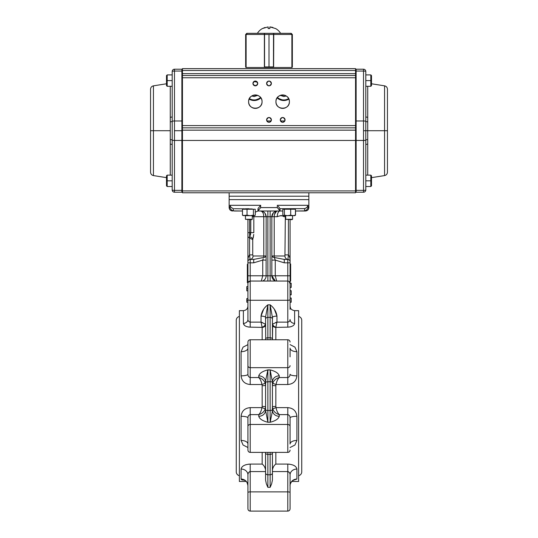 <?xml version="1.0" encoding="UTF-8"?>
<svg xmlns="http://www.w3.org/2000/svg" width="538" height="538" viewBox="0 0 538 538"><rect width="100%" height="100%" fill="white"/><g stroke="black" fill="none" stroke-linecap="round" stroke-linejoin="round"><path stroke-width="0.81" d="M290.069 293.405L290.069 301.374M282.82 211.004L277.541 211.004A5.696 5.696 0 0 0 271.845 216.7L273.378 212.813L271.845 216.7L271.845 275.779L287.79 275.779L287.79 262.826L290.069 262.826L290.069 261.683L290.069 309.35M290.069 294.817L291.206 294.817L291.206 290.728L290.069 290.728L290.069 283.324L291.206 283.223L290.069 283.223L290.069 276.545L290.641 276.545L290.641 281.092L290.069 281.092M290.069 219.659L290.069 261.683A2.28 2.28 0 0 0 287.79 259.41L288.684 259.572M291.206 283.324L291.206 287.312L290.069 287.312L291.206 287.413M290.069 263.997L290.641 263.997L290.069 264.03L290.641 264.017L290.641 273.257L290.069 273.257M290.641 273.257L290.641 276.545M290.641 273.506L290.069 273.506M290.069 302.215L291.206 302.215L291.206 298.025L290.069 298.025M291.206 302.114L290.069 302.114M291.206 298.126L290.069 298.126M291.206 290.728L290.069 290.621M291.206 294.71L290.069 294.71M308.859 207.587C308.657 209.665 307.521 210.802 305.443 211.004L295.443 211.004A5.696 5.696 0 0 1 295.765 211.004A5.696 5.696 0 0 0 295.443 211.01A5.696 5.696 0 0 1 295.765 211.004A5.696 5.696 0 0 0 295.443 211.01L304.642 210.896C306.546 210.21 307.662 209.107 307.985 207.587L308.859 207.587L308.859 199.618L229.141 199.618L308.859 199.618L308.859 196.202L229.141 196.202L308.859 196.202L308.859 192.779M285.268 254.884L288.415 254.884C289.7 256.599 290.251 258.785 290.069 261.434C290.338 260.661 289.626 259.982 287.924 259.397A3.416 3.188 90 0 1 284.938 255.987L285.348 215.671M284.03 215.671A5.696 4.983 -90 0 0 283.95 216.7C282.389 215.496 280.163 215.496 277.272 216.7L263.781 216.7C263.654 213.23 262.544 211.333 260.459 211.004L257.978 211.004L260.459 211.004A5.696 5.696 0 0 1 266.155 216.7L265.039 213.317A5.696 5.696 0 0 0 264.4 212.591L265.019 213.29M279.767 210.331L280.022 211.004A5.696 2.757 -90 0 0 277.272 216.7M304.642 210.896L304.642 208.616L280.022 208.724L278.294 206.296M280.688 215.603L281.078 215.563M281.455 215.603L281.905 215.758M274.474 214.433L276.505 211.259M276.841 211.118L277.359 211.01M274.219 216.7L274.219 255.987L274.219 216.7C274.346 213.23 275.456 211.333 277.541 211.004A5.696 5.696 0 0 0 274.387 211.959L276.155 211.172M275.019 211.595L274.36 211.979A5.696 5.696 0 0 0 273.976 212.261A5.696 5.696 0 0 1 274.36 211.979M274.797 258.771L275.261 260.089L271.845 260.089M273.6 212.591A5.696 5.696 0 0 0 272.961 213.317A5.696 5.696 0 0 1 273.6 212.591M262.658 211.447A5.696 5.696 0 0 1 263.613 211.959M262.497 211.38L263.64 211.979A5.696 5.696 0 0 1 264.024 212.261M289.491 321.173L289.114 321.583M263.203 258.771L262.739 260.089L253.721 262.826L247.931 262.826L247.931 261.434C247.729 258.913 248.28 256.727 249.585 254.884L252.732 254.884L253.062 255.987A3.416 3.188 -90 0 1 250.076 259.397L250.21 259.41A2.28 2.28 0 0 0 247.931 261.683M253.721 262.826L253.721 259.41L250.21 259.41L250.21 275.779L271.845 275.779L272.262 277.917M272.463 278.354L272.8 278.933M272.84 278.993L273.492 279.787M273.526 279.821L273.997 280.237M274.393 280.527L275.369 281.044A5.696 5.696 0 0 1 271.845 275.779L275.362 281.044M260.459 211.004A5.696 5.696 0 0 1 266.155 216.7L266.108 276.471M265.738 277.917L265.537 278.354M262.638 281.044L262.631 281.044A5.696 5.696 0 0 0 266.155 275.779M249.988 259.04L249.901 258.072M249.847 257.413L249.766 256.639M248.838 259.814L250.076 259.397C248.395 259.928 247.682 260.607 247.931 261.434L247.931 232.645L247.931 236.76L249.424 237.89L249.639 236.807A3.416 2.313 -161.3 0 1 252.867 239.195L252.867 239.188M253.237 237.735L253.741 234.481M253.748 234.413L252.732 239.645L252.732 254.884M249.639 219.659L249.639 236.807L250.782 232.645L253.815 232.645L253.815 216.7L252.282 216.7M250.674 233.875L250.567 234.413M250.419 234.958L250.257 235.449M250.21 281.475A2.28 2.28 0 0 0 248.596 282.147L248.596 282.147A2.28 2.28 0 0 1 250.21 281.475L250.183 281.475M265.342 324.071L261.031 322.121L262.107 327.151A3.416 2.623 151.4 0 0 265.342 324.071L265.584 324.629A3.416 2.751 0 0 1 262.167 327.373L250.21 327.151C246.081 326.875 243.808 325.611 243.378 323.378A4.553 3.88 180 0 0 247.931 319.498L247.931 309.35L247.931 319.498C247.964 320.89 248.724 321.758 250.21 322.121L249.403 321.932M290.069 283.755L289.33 282.073M260.56 211.004L261.495 211.259M261.771 211.421L262.369 211.972M262.833 212.624L263.237 213.485M263.539 214.487L263.781 216.7L253.815 216.7L253.741 215.671M242.234 211.004A5.696 5.696 0 0 1 242.477 211.01A5.696 5.696 0 0 0 242.234 211.004A5.696 5.696 0 0 1 242.477 211.01L233.357 210.896C231.454 210.21 230.338 209.107 230.015 207.587L230.082 205.57M250.782 219.659L250.782 232.645L247.931 232.645L247.931 219.659M250.076 259.397L249.585 254.884L249.585 237.91L252.732 239.645M255.254 212.14L257.971 211.004L257.978 208.616L260.681 205.308L260.681 207.587L277.319 207.587L277.319 205.308L307.985 205.308L307.985 207.587M252.282 216.673L253.815 216.659M284.279 262.826L284.279 259.41L287.79 259.41L287.79 262.826L284.279 262.826L275.261 260.089L275.261 275.779L276.673 281.044M266.155 260.089L262.739 260.089L262.739 275.779L261.327 281.044M275.261 260.089L274.326 257.48A3.416 1.553 -0 0 1 271.845 255.987L274.219 255.987A3.416 1.042 -90 0 0 274.326 257.48L284.279 259.41M247.931 319.498L247.931 262.826M253.721 259.41L263.674 257.48A3.416 1.042 90 0 0 263.781 255.987A3.416 1.042 90 0 1 263.674 257.48A3.416 1.553 0 0 0 266.155 255.987L263.781 255.987L263.781 216.7M234.265 208.724L252.282 208.946M280.022 211.004L257.978 211.004M257.978 210.896L260.681 207.587M233.357 210.896L233.357 208.616C231.454 207.93 230.338 206.827 230.015 205.308L260.681 205.308M278.314 208.589L278.751 209.067M279.148 209.517L279.491 209.941M258.845 209.531L258.509 209.948M280.022 208.616L280.022 210.896L277.319 207.587M248.865 208.724L245.449 208.778M242.477 211.004L234.265 211.004M307.924 205.543L307.608 206.31M307.285 206.814L306.936 207.238M306.465 207.681L305.92 208.071M304.642 208.616C306.546 207.93 307.655 206.827 307.985 205.308M287.924 259.397L288.415 254.884L288.415 219.659M246.303 481.49L239.39 481.49L239.39 310.655L243.378 310.655C246.142 310.386 247.662 308.866 247.931 306.102M262.167 385.699L261.966 384.515C261.394 381.489 260.318 379.169 258.751 377.541L258.751 375.86C259.551 373.204 262.591 371.213 267.863 369.888L265.792 379.976L265.584 385.282A3.416 0.417 0 0 1 262.167 385.699L262.167 406.452A3.416 0.417 180 0 1 265.584 406.863L265.18 409.115C264.037 411.879 261.892 413.709 258.751 414.61L250.21 414.61C248.677 415.074 247.917 416.177 247.931 417.905L247.931 427.327M265.584 385.282L265.18 383.029A3.416 0.437 161.1 0 1 261.966 384.515L250.21 384.515C244.756 384.031 241.723 381.146 241.098 375.854A6.833 1.614 180 0 0 247.931 374.24L247.931 342.605M241.098 375.854L241.098 351.684L243.055 347.145L247.931 344.629M243.378 310.655L243.378 323.399L244.541 325.423M245.402 326.008L246.29 326.431M248.132 326.963L248.886 327.077M262.396 322.504L261.031 322.121L261.031 316.115C261.69 311.556 263.97 307.797 267.863 304.824L265.604 316.882M263.607 309.35L261.031 316.115A4.553 1.358 -0 0 1 265.584 317.481L265.584 319.209L265.584 317.481M294.562 323.849L294.622 323.378C294.205 325.611 291.926 326.869 287.79 327.151L275.833 327.373A3.416 2.751 0 0 1 272.416 324.629L272.416 317.481A4.553 1.358 180 0 1 276.969 316.115L274.393 309.35M276.633 323.479L276.969 322.121L287.79 322.121C289.276 321.758 290.036 320.883 290.069 319.498A4.553 3.88 0 0 0 294.622 323.378L294.622 310.655C290.581 310.029 290.217 307.232 290.419 307.844L290.069 306.102M275.604 322.504L276.969 322.121L275.893 327.151A3.416 2.623 28.6 0 1 272.658 324.071L276.969 322.121L276.969 316.115C276.31 311.556 274.03 307.797 270.137 304.824L272.416 317.481L272.443 339.754L272.658 324.071M290.399 483.682L291.704 481.49L298.61 481.49L298.61 310.655L294.622 310.655M290.069 299.592A2.28 0.679 180 0 1 287.79 300.278L287.79 327.151L289.868 326.963M290.392 326.848L291.704 326.431M290.069 344.629L294.945 347.138L296.902 351.684A6.833 3.551 0 0 1 290.069 348.133L290.069 356.849M296.902 375.854C296.29 381.133 293.25 384.024 287.79 384.515L276.034 384.515L275.833 385.699A3.416 0.417 -0 0 1 272.416 385.282L272.82 383.029C273.963 380.265 276.108 378.436 279.249 377.541L287.79 377.541C289.323 377.071 290.083 375.975 290.069 374.24A6.833 1.614 0 0 0 296.902 375.854L296.902 351.684M298.61 475.7A3.988 3.988 0 0 0 301.744 471.806L301.744 320.339A3.988 3.988 0 0 0 298.61 316.445M272.416 385.282L272.416 381.913A6.833 6.053 180 0 1 279.249 375.86L279.249 377.541C277.702 379.108 276.633 381.435 276.034 384.515A3.416 0.437 18.9 0 1 272.82 383.029M241.098 351.684A6.833 3.551 180 0 0 247.931 348.133L247.931 348.873M247.931 364.818L247.931 374.24C247.917 375.975 248.677 377.071 250.21 377.541L258.751 377.541C261.838 378.396 263.983 380.225 265.18 383.029M272.282 339.754L272.416 339.182M265.584 339.122A2.28 1.358 0 0 1 267.863 337.763L270.137 337.763L270.137 304.824L267.863 304.824L267.863 317.373A2.28 1.829 0 0 0 265.584 319.209L265.718 339.754M290.069 348.873L290.069 348.133M265.584 410.158L267.863 410.494L267.863 422.256L265.584 410.232L265.584 381.913A6.833 6.053 0 0 0 258.751 375.86M267.534 371.139L267.863 369.888L267.863 410.494L270.137 410.494L270.137 381.657L272.416 381.993L270.137 369.888C275.409 371.213 278.449 373.204 279.249 375.86M272.416 381.993L272.416 410.232A6.833 6.053 180 0 0 279.249 416.284C278.449 418.941 275.409 420.931 270.137 422.256L272.208 412.169L272.416 406.863L272.82 409.115C274.017 411.92 276.162 413.749 279.249 414.61L279.249 416.284M265.584 410.232A6.833 6.053 0 0 1 258.751 416.284L258.751 414.61C260.298 413.036 261.367 410.709 261.966 407.629A3.416 0.437 -161.1 0 1 265.18 409.115M270.708 419.909L270.137 422.256L267.863 422.256C262.591 420.931 259.551 418.941 258.751 416.284M247.931 447.522L243.055 445.007L241.098 440.461L241.098 416.291C241.71 411.012 244.75 408.127 250.21 407.629L261.966 407.629L262.167 406.452M272.416 410.158L270.137 410.494L270.137 422.256L270.708 422.074M272.463 469.526L272.416 452.962L272.416 480.118L271.616 483.924L270.137 487.327L267.863 487.327L266.384 483.924L265.584 480.118L265.557 452.391L265.537 469.526M289.565 464.193L287.83 464.086M290.043 474.435L290.069 474.886C290.083 473.218 289.323 472.115 287.79 471.57L288.307 471.671M288.839 471.987L289.182 472.344M289.531 472.862L289.72 473.245M290.069 502.102L290.069 490.77M247.957 474.429L248.011 474.092M248.065 473.864L248.28 473.245M248.469 472.855L248.818 472.344M249.161 471.987L249.686 471.671M247.931 498.739L247.931 474.886A6.833 5.837 0 0 0 241.098 469.049C241.71 466.116 244.75 464.462 250.21 464.086L248.428 464.193M247.931 480.595L247.931 474.886C247.917 473.218 248.677 472.115 250.21 471.57L250.21 511.1C248.825 510.965 248.065 510.206 247.931 508.82L247.931 492.552A2.28 0.679 0 0 1 250.21 491.873L287.79 491.873L287.79 471.57L272.416 471.57M265.584 471.57L265.584 470.165L265.584 471.57L250.21 471.57L250.21 464.086L262.167 464.086C264.03 465.444 265.173 467.475 265.584 470.165M246.095 464.664L245.207 464.966M245.032 480.474L241.28 479.459M241.723 479.755L242.685 480.091M272.416 470.165C272.827 467.475 273.97 465.444 275.833 464.086L287.79 464.086C293.244 464.455 296.277 466.11 296.902 469.049L296.902 479.062L293.398 480.252M296.902 479.062A6.833 6.638 0 0 0 290.069 485.7C289.572 484.832 291.764 480.703 292.484 480.79L293.513 480.226L292.854 480.353M296.902 469.049A6.833 5.837 0 0 0 290.069 474.886L290.069 508.82C289.935 510.206 289.175 510.965 287.79 511.1L287.79 491.873A2.28 0.679 -0 0 1 290.069 492.552M272.443 452.391L272.416 452.962L272.282 452.391M272.416 406.863A3.416 0.417 180 0 1 275.833 406.452L276.034 407.629L287.79 407.629C293.244 408.113 296.277 411.005 296.902 416.291L296.902 440.461L294.945 445.007L290.069 447.522M296.902 440.461A6.833 3.551 -0 0 0 290.069 444.011L290.069 417.905L290.069 444.011M247.931 449.539L247.931 417.905A6.833 1.614 180 0 0 241.098 416.291M296.902 416.291A6.833 1.614 0 0 0 290.069 417.905C290.083 416.177 289.323 415.074 287.79 414.61L279.249 414.61C277.682 412.982 276.606 410.655 276.034 407.629A3.416 0.437 -18.9 0 0 272.82 409.115M265.718 452.391L265.584 452.962M265.584 480.118L265.584 472.942A2.28 1.829 0 0 0 267.863 474.772L270.137 474.772A2.28 1.829 -0 0 0 272.416 472.942M245.146 480.353L244.487 480.226C244.158 480.535 246.76 479.573 247.931 485.7A6.833 6.638 -0 0 0 241.098 479.062L241.098 469.049M241.098 440.461A6.833 3.551 180 0 1 247.931 444.011L247.931 443.272M267.863 369.888L270.137 369.888L267.292 370.077M239.39 316.445A3.988 3.988 0 0 0 236.256 320.339L236.256 471.806A3.988 3.988 0 0 0 239.39 475.7M247.931 272.02L247.359 272.02L247.359 265.651L247.931 265.651M247.359 266.929L247.931 266.929L247.359 266.929M247.359 264.299L247.359 265.651L247.359 264.299L247.931 264.299M247.931 279.888L247.359 279.888L247.359 282.652L247.931 282.652M247.359 279.888L247.359 272.315L247.931 272.315M247.931 302.201L246.794 302.201L246.794 298.61L247.931 298.61M246.794 300.406L247.931 300.406M247.931 290.829L246.794 290.829L246.794 286.64L247.931 286.64M246.794 288.738L247.931 288.738M355.557 68.642L182.443 68.642L182.443 70.498L182.443 68.642L355.557 68.642L355.557 73.625L355.557 68.642M182.443 125.589L182.443 130.169L355.557 130.169L355.557 140.458L182.443 140.458L182.443 130.169L182.443 190.929L355.557 190.929L355.557 192.779L182.443 192.779L182.443 190.929L182.443 192.779L355.557 192.779L355.557 190.929L182.443 190.929L182.443 140.458L355.557 140.458L355.557 190.929L355.557 125.589L182.443 125.589L182.443 77.754L355.557 77.754L355.557 125.589L355.557 73.625L182.443 73.625L182.443 70.498L355.557 70.498L182.443 70.498L182.443 73.625L355.557 73.625L355.557 75.475L182.443 75.475L182.443 73.625L182.443 77.754L182.443 75.475L355.557 75.475L355.557 77.754L182.443 77.754L182.443 127.862L182.443 125.589L355.557 125.589L355.557 130.142L182.443 130.142L182.443 127.862L355.557 127.862L182.443 127.862L182.443 130.142M288.913 104.143A6.718 6.718 0 0 0 289.383 101.669A6.718 6.718 0 0 1 282.665 108.394A6.718 6.718 0 0 1 275.947 101.669C275.577 110.337 289.76 110.337 289.383 101.669C289.76 93.007 275.577 93.007 275.947 101.669A6.718 6.718 0 0 0 276.034 102.751M261.582 104.143A6.718 6.718 0 0 0 262.053 101.669A6.718 6.718 0 0 1 255.335 108.394A6.718 6.718 0 0 1 248.617 101.669C248.24 110.337 262.423 110.337 262.053 101.669C262.423 93.007 248.24 93.007 248.617 101.669A6.718 6.718 0 0 0 248.704 102.751M280.446 119.012A2.394 2.394 0 0 0 280.278 119.893C281.872 122.98 283.465 122.98 285.059 119.893C283.465 116.807 281.872 116.807 280.278 119.893A2.394 2.394 0 0 1 282.665 117.499A2.394 2.394 0 0 1 285.059 119.893A2.394 2.394 0 0 0 284.891 119.019M269 117.499A2.394 2.394 0 0 0 266.606 119.893C268.2 122.98 269.8 122.98 271.394 119.893C269.8 116.807 268.2 116.807 266.606 119.893A2.394 2.394 0 0 1 269 117.499A2.394 2.394 0 0 1 271.394 119.893A2.394 2.394 0 0 0 271.226 119.019M269 81.056A2.394 2.394 0 0 0 266.606 83.451C268.2 86.531 269.8 86.531 271.394 83.451C269.8 80.364 268.2 80.364 266.606 83.451A2.394 2.394 0 0 1 269 81.056A2.394 2.394 0 0 1 271.394 83.451A2.394 2.394 0 0 0 270.715 81.783M253.109 82.57A2.394 2.394 0 0 0 252.941 83.451C254.535 86.531 256.128 86.531 257.722 83.451C256.128 80.364 254.535 80.364 252.941 83.451A2.394 2.394 0 0 1 255.335 81.056A2.394 2.394 0 0 1 257.722 83.451A2.394 2.394 0 0 0 257.05 81.783M285.564 100.371L283.808 100.532L288.872 99.1L286.492 100.149M282.046 100.371L281.118 100.155M280.137 99.812A9.677 9.677 0 0 0 280.244 99.853L279.363 99.456M278.361 98.858A9.677 9.677 0 0 0 278.509 98.952L278.032 98.622M255.954 100.371L254.192 100.532L260.869 97.862L256.882 100.155M252.436 100.371L249.128 99.1L254.192 100.532A9.677 9.677 0 0 0 255.866 100.384M255.954 81.332L254.582 81.177A9.677 9.677 0 0 1 256.734 81.514M266.861 120.969L271.139 120.969L266.861 120.969M280.527 120.969L284.804 120.969L280.527 120.969M248.717 102.845A6.718 6.718 0 0 0 249.693 105.327M249.706 105.347A6.718 6.718 0 0 0 250.479 106.316M250.58 106.423A6.718 6.718 0 0 0 251.542 107.217M251.656 107.297A6.718 6.718 0 0 0 252.726 107.862M252.86 107.916A6.718 6.718 0 0 0 253.997 108.259M254.111 108.279A6.718 6.718 0 0 0 255.12 108.387M255.335 108.394A6.718 6.718 0 0 0 256.431 108.299M256.505 108.286A6.718 6.718 0 0 0 258.986 107.311M259.013 107.297A6.718 6.718 0 0 0 259.975 106.531M260.083 106.423A6.718 6.718 0 0 0 260.883 105.461M260.957 105.347A6.718 6.718 0 0 0 261.529 104.278M248.724 100.451A6.718 6.718 0 0 0 248.617 101.669A6.718 6.718 0 0 1 255.335 94.95A6.718 6.718 0 0 1 262.053 101.669A6.718 6.718 0 0 0 261.966 100.593M261.952 100.498A6.718 6.718 0 0 0 260.97 98.017M260.957 97.997A6.718 6.718 0 0 0 260.19 97.028M260.083 96.921A6.718 6.718 0 0 0 259.121 96.12M259.013 96.046A6.718 6.718 0 0 0 257.937 95.475M257.81 95.421A6.718 6.718 0 0 0 256.673 95.085M256.559 95.065A6.718 6.718 0 0 0 255.55 94.957M255.335 94.95A6.718 6.718 0 0 0 254.239 95.044M254.165 95.058A6.718 6.718 0 0 0 251.676 96.033M251.656 96.046A6.718 6.718 0 0 0 250.688 96.813M250.58 96.921A6.718 6.718 0 0 0 249.787 97.882M249.706 97.997A6.718 6.718 0 0 0 249.141 99.066M249.087 99.2A6.718 6.718 0 0 0 248.751 100.337M276.048 102.845A6.718 6.718 0 0 0 277.03 105.327M277.043 105.347A6.718 6.718 0 0 0 277.81 106.316M277.917 106.423A6.718 6.718 0 0 0 278.879 107.217M278.987 107.297A6.718 6.718 0 0 0 280.063 107.862M280.19 107.916A6.718 6.718 0 0 0 281.327 108.259M281.441 108.279A6.718 6.718 0 0 0 282.45 108.387M282.665 108.394A6.718 6.718 0 0 0 283.761 108.299M283.835 108.286A6.718 6.718 0 0 0 286.324 107.311M286.344 107.297A6.718 6.718 0 0 0 287.312 106.531M287.42 106.423A6.718 6.718 0 0 0 288.213 105.461M288.294 105.347A6.718 6.718 0 0 0 288.859 104.278M280.991 95.165L280.648 95.266A6.718 6.718 0 0 0 279.014 96.033M278.987 96.046A6.718 6.718 0 0 0 278.025 96.813M277.917 96.921A6.718 6.718 0 0 0 277.117 97.882M277.043 97.997A6.718 6.718 0 0 0 276.471 99.066M276.418 99.2A6.718 6.718 0 0 0 275.947 101.669A6.718 6.718 0 0 1 282.665 94.95A6.718 6.718 0 0 1 289.383 101.669A6.718 6.718 0 0 0 289.296 100.593M289.283 100.498A6.718 6.718 0 0 0 288.307 98.017M288.294 97.997A6.718 6.718 0 0 0 287.521 97.028M287.42 96.921A6.718 6.718 0 0 0 286.458 96.12M286.344 96.046A6.718 6.718 0 0 0 285.274 95.475M285.14 95.421A6.718 6.718 0 0 0 284.689 95.266L284.003 95.085M283.862 95.058L282.874 94.957M282.665 94.95L281.569 95.044M253.68 85.179L256.384 85.596M257.662 95.367L254.192 96.544L251.744 95.993M288.872 99.1A9.677 9.677 0 0 1 277.131 97.862L283.808 100.532A9.677 9.677 0 0 0 285.476 100.384M286.256 95.993L283.808 96.544L280.338 95.367M271.226 119.012A2.394 2.394 0 0 0 270.715 118.226M270.688 118.205A2.394 2.394 0 0 0 269.921 117.688M269.881 117.667A2.394 2.394 0 0 0 269.04 117.499M284.891 119.012A2.394 2.394 0 0 0 284.38 118.226M284.36 118.205A2.394 2.394 0 0 0 283.587 117.688M283.546 117.667A2.394 2.394 0 0 0 282.706 117.499M282.665 117.499A2.394 2.394 0 0 0 280.997 118.178M280.977 118.205A2.394 2.394 0 0 0 280.459 118.972M269 122.287A2.394 2.394 0 0 0 271.394 119.893A2.394 2.394 0 0 1 269 122.287A2.394 2.394 0 0 1 266.606 119.893A2.394 2.394 0 0 0 268.079 122.099M268.119 122.119A2.394 2.394 0 0 0 268.96 122.287M257.023 81.756A2.394 2.394 0 0 0 256.256 81.245M256.216 81.225A2.394 2.394 0 0 0 255.375 81.056M255.335 81.056A2.394 2.394 0 0 0 254.461 81.225M254.454 81.225A2.394 2.394 0 0 0 253.667 81.736M257.453 82.341A9.112 9.112 0 0 0 253.64 81.756A2.394 2.394 0 0 0 253.129 82.529M270.688 81.756A2.394 2.394 0 0 0 269.921 81.245M269.881 81.225A2.394 2.394 0 0 0 269.04 81.056M257.023 85.138A2.394 2.394 0 0 0 257.722 83.451A2.394 2.394 0 0 1 255.335 85.838A2.394 2.394 0 0 1 252.941 83.451A2.394 2.394 0 0 0 253.62 85.118M253.64 85.138A2.394 2.394 0 0 0 254.413 85.656M254.454 85.67A2.394 2.394 0 0 0 255.294 85.838M255.335 85.838A2.394 2.394 0 0 0 257.003 85.165M270.688 85.138A2.394 2.394 0 0 0 271.394 83.451A2.394 2.394 0 0 1 269 85.838A2.394 2.394 0 0 1 266.606 83.451A2.394 2.394 0 0 0 267.285 85.118M267.312 85.138A2.394 2.394 0 0 0 268.079 85.656M268.119 85.67A2.394 2.394 0 0 0 268.96 85.838M269 85.838A2.394 2.394 0 0 0 270.668 85.165M284.36 121.581A2.394 2.394 0 0 0 285.059 119.893A2.394 2.394 0 0 1 282.665 122.287A2.394 2.394 0 0 1 280.278 119.893A2.394 2.394 0 0 0 280.95 121.561M280.977 121.581A2.394 2.394 0 0 0 281.744 122.099M281.784 122.119A2.394 2.394 0 0 0 282.625 122.287M282.665 122.287A2.394 2.394 0 0 0 283.539 122.119M283.546 122.119A2.394 2.394 0 0 0 284.333 121.608M260.869 97.862A9.677 9.677 0 0 1 249.128 99.1M256.075 81.352A9.677 9.677 0 0 0 254.582 81.177M281.925 100.35A9.677 9.677 0 0 0 283.808 100.532M252.315 100.35A9.677 9.677 0 0 0 254.192 100.532M172.194 186.518L167.183 186.518L166.498 185.832L166.498 180.822L167.183 180.822L167.183 186.518L167.183 180.822L172.194 180.822L166.498 180.822L166.498 175.812L167.183 175.132L167.183 180.822L167.183 175.132L172.194 175.132L172.194 144.789A2.28 0.646 -0 0 0 170.27 144.157L170.27 175.132L170.277 130.714L153.438 130.714L153.438 175.583L153.438 130.714L170.277 130.714L170.27 86.295L170.27 117.271A2.28 0.646 180 0 0 172.194 116.632L172.194 88.346M166.498 177.648L153.438 175.583C151.655 175.166 150.694 174.036 150.553 172.207L150.553 130.714L153.438 130.714L150.553 130.714L150.553 89.214C150.694 87.385 151.655 86.262 153.438 85.838L153.438 130.714L153.438 85.838L166.498 83.78M172.194 144.789L172.2 140.041A2.28 0.43 180 0 0 170.277 139.638L170.277 121.79A2.28 0.43 180 0 0 172.2 121.386L172.2 140.041A2.28 0.43 0 0 0 174.473 140.445L174.473 120.983L174.473 130.714L181.878 130.714L174.473 130.714L174.473 140.445L181.878 140.445L181.878 120.983L174.473 120.983A2.28 0.43 180 0 0 172.2 121.386A2.28 0.43 -0 0 1 174.473 120.983L174.473 71.063L181.878 71.063L181.878 120.983L174.473 120.983L174.473 71.063A2.28 0.43 180 0 0 172.194 71.493L172.2 140.041A2.28 0.43 0 0 0 170.277 139.638L170.27 144.157A2.28 0.646 180 0 1 172.194 144.789L172.194 189.934A2.28 0.43 0 0 0 174.473 190.365L174.473 140.445L181.878 140.445L181.878 190.365L174.473 190.365L174.473 140.445A2.28 0.43 180 0 1 172.2 140.041L172.194 189.934A2.28 2.28 180 0 0 174.473 192.214L181.878 192.214A0.572 0.572 0 0 0 182.443 191.642A0.572 0.572 0 0 1 181.878 192.214L181.878 190.365L182.443 190.257M182.443 71.171L181.878 71.063L181.878 69.214A0.572 0.572 0 0 1 182.443 69.785A0.572 0.572 0 0 0 181.878 69.214L174.473 69.214L174.473 71.063L181.878 71.063L181.878 120.983L182.443 121.09L181.878 120.983L181.878 190.365L174.473 190.365L174.473 192.214A2.28 2.28 0 0 1 172.194 189.934A2.28 0.43 180 0 0 174.473 190.365L174.473 192.214L181.878 192.214M172.194 116.632A2.28 0.646 -0 0 1 170.27 117.271L170.277 121.79A2.28 0.43 -0 0 0 172.2 121.386L172.194 71.493A2.28 2.28 0 0 1 174.473 69.214A2.28 2.28 0 0 0 172.194 71.493A2.28 0.43 -0 0 1 174.473 71.063L174.473 69.214L181.878 69.214A0.572 0.572 0 0 1 182.443 69.785M182.443 140.337L181.878 140.445L182.443 140.337M355.557 190.257L356.122 190.365L356.122 130.714L355.557 130.714L356.122 130.714L356.122 120.983L355.557 121.09L356.122 120.983L356.122 71.063L363.527 71.063L363.527 69.214A2.28 2.28 0 0 1 365.806 71.493L365.8 121.386A2.28 0.43 -0 0 0 367.723 121.79L367.723 130.714L365.8 130.714L367.723 130.714L367.723 139.638A2.28 0.43 0 0 0 365.8 140.041L365.8 121.386A2.28 0.43 180 0 0 363.527 120.983L363.527 130.714L365.8 130.714L363.527 130.714L363.527 140.445L363.527 120.983L356.122 120.983L356.122 140.445L363.527 140.445A2.28 0.43 0 0 0 365.8 140.041A2.28 0.43 180 0 1 363.527 140.445L363.527 190.365L356.122 190.365L356.122 140.445L363.527 140.445L363.527 190.365A2.28 0.43 0 0 0 365.806 189.934L365.806 71.493A2.28 0.43 180 0 0 363.527 71.063L363.527 120.983L356.122 120.983L356.122 71.063L363.527 71.063L363.527 120.983A2.28 0.43 -0 0 1 365.8 121.386A2.28 0.43 180 0 0 367.723 121.79L367.73 117.271A2.28 0.646 -0 0 1 365.806 116.632A2.28 0.646 180 0 0 367.73 117.271L367.73 86.295L367.723 130.714L384.562 130.714L384.562 175.583L384.562 130.714L367.723 130.714L367.73 175.132L367.73 144.157A2.28 0.646 -0 0 0 365.806 144.789L365.806 175.132L365.806 144.789L365.806 175.132L370.816 175.132L370.816 180.822L370.816 175.132L371.502 175.812L371.502 180.822L365.806 180.822L370.816 180.822L370.816 186.518L370.816 180.822L371.502 180.822L371.502 185.832L370.816 186.518L371.502 185.832M371.502 177.648L384.562 175.583C386.345 175.166 387.306 174.036 387.447 172.207L387.447 130.714L384.562 130.714L384.562 85.838L384.562 130.714L387.447 130.714L387.447 89.214C387.306 87.385 386.345 86.262 384.562 85.838L371.502 83.78M365.806 88.346L365.806 87.095L365.806 88.346M355.557 69.785A0.572 0.572 0 0 1 356.122 69.214L363.527 69.214L363.527 71.063A2.28 0.43 -0 0 1 365.806 71.493L365.806 74.109L365.806 71.493A2.28 2.28 0 0 0 363.527 69.214L356.122 69.214A0.572 0.572 0 0 0 355.557 69.785A0.572 0.572 0 0 1 356.122 69.214L356.122 71.063L355.557 71.171M356.122 192.214L363.527 192.214L363.527 190.365L356.122 190.365L356.122 192.214A0.572 0.572 0 0 1 355.557 191.642A0.572 0.572 0 0 0 356.122 192.214L363.527 192.214A2.28 2.28 0 0 0 365.806 189.934A2.28 2.28 0 0 1 363.527 192.214L363.527 190.365A2.28 0.43 180 0 0 365.806 189.934L365.806 144.789A2.28 0.646 180 0 1 367.73 144.157L367.723 139.638A2.28 0.43 180 0 0 365.8 140.041L365.806 144.789M356.122 140.445L355.557 140.337L356.122 140.445M281.912 94.997L283.808 95.408M288.63 98.582A9.112 9.112 0 0 1 277.474 97.405M253.203 95.3L255.873 95.085M260.526 97.405A9.112 9.112 0 0 1 249.37 98.582M172.194 74.91L167.183 74.91L167.183 80.599L172.194 80.599L167.183 80.599L167.183 86.295L167.183 74.91L166.498 75.589L166.498 80.599L167.183 80.599L166.498 80.599L166.498 85.616L167.183 86.295L172.194 86.295M370.816 80.599L370.816 74.91L370.816 80.599L365.806 80.599L370.816 80.599L370.816 86.295L370.816 80.599L371.502 80.599L370.816 80.599M365.806 86.295L370.816 86.295L371.502 85.616L371.502 75.589L370.816 74.91L371.502 75.589M255.389 95.246L254.192 95.408M282.605 95.246L282.127 95.085M273.452 66.934L273.533 33.336L263.647 33.336L264.467 33.336L263.909 33.336L264.467 33.336L264.548 34.479L264.548 66.934L269 66.934L269 67.506L269 66.934L273.452 66.934L273.452 67.506L264.548 67.506L264.548 66.934M274.353 33.336L280.056 33.336M291.885 67.506L291.885 34.479L273.613 34.479L273.768 33.336L290.688 33.336L273.768 33.336L273.613 67.506L291.885 67.506L291.885 34.479L273.613 34.479L273.613 67.506M286.196 33.336L280.614 33.336L286.196 33.336M257.386 33.336L251.804 33.336L257.386 33.336A13.638 13.638 0 0 1 262.389 28.554L262.389 28.554A13.638 13.638 0 0 0 257.386 33.336M264.387 67.506L264.387 34.479L246.115 34.479L247.312 33.336L264.232 33.336L247.312 33.336L246.115 34.479L246.115 67.506L264.387 67.506L264.387 34.479L246.115 34.479L246.115 67.506M264.548 50.424L264.387 53.84M273.613 53.84L273.452 50.424M264.387 34.479L264.232 33.336L264.387 34.479M291.885 34.479L290.688 33.336L291.791 34.029M291.818 34.022L292.349 34.479L292.349 66.934L292.349 34.479L291.919 34.479L291.919 66.934L291.919 34.479L290.742 33.336L291.206 33.336L286.424 33.336L291.011 33.383M291.34 67.506L292.349 66.934A0.572 0.572 0 0 1 291.885 67.492M291.213 33.437L290.829 33.343M290.742 33.336L286.424 33.336M246.081 66.934L246.081 34.479L245.651 34.479L245.651 66.934L246.66 67.506M246.115 67.492A0.572 0.572 0 0 1 245.651 66.934L245.651 34.479L247.164 33.343M251.576 33.336L246.794 33.336L251.576 33.336M247.157 33.343L246.767 33.443M246.754 33.45L246.081 34.479M273.452 34.479L269 34.479L269 66.934L269 34.479L264.548 34.479L273.452 34.479M273.533 33.336L264.467 33.336M272.416 27.31L272.921 27.451M275.557 28.554L275.611 28.554A13.638 13.638 0 0 1 280.614 33.336A13.638 13.638 0 0 0 275.611 28.554L269.854 26.9L269.854 28.554L268.146 28.554L269.854 28.554L268.146 28.554L268.146 26.9L262.389 28.554L268.146 26.9L268.146 28.554L269.854 28.554L269.854 26.9L275.557 28.554M265.052 27.458L262.45 28.554M272.692 27.384L269.854 26.9M283.398 95.354A4.553 4.553 38.2 0 1 281.959 94.991A4.553 4.553 38.2 0 0 284.723 95.273A4.553 4.553 38.2 0 1 283.398 95.354M254.595 95.367A4.553 4.553 130.6 0 1 253.27 95.28A4.553 4.553 130.6 0 0 256.061 94.991A4.553 4.553 130.6 0 1 253.27 95.273A4.553 4.553 130.6 0 0 254.588 95.361A4.553 4.553 130.6 0 1 253.277 95.273A4.553 4.553 130.6 0 0 256.048 94.991A4.553 4.553 130.6 0 1 254.588 95.361A4.553 4.553 130.6 0 0 256.048 94.991A4.553 4.553 130.6 0 1 254.595 95.367M294.595 215.671L295.523 215.166L295.523 211.01M294.172 208.845L294.595 208.724M243.337 208.724L242.974 208.845M253.411 215.166L250.217 215.671L254.333 215.671L253.411 215.166L253.411 209.235L242.477 209.235L242.477 215.166L244.75 215.671L250.217 215.671L247.023 215.166L242.934 215.536M243.405 215.671L242.477 215.166M247.023 215.166L247.023 209.235M255.254 215.166L254.333 215.671L255.254 215.166L255.254 209.235L253.411 209.235M254.333 215.671L254.797 215.536M243.788 208.825L242.477 209.235M294.663 215.671L295.443 215.166L293.069 215.671L294.992 215.577M283.27 215.577L293.069 215.671L290.688 215.166L290.688 209.235L295.443 209.235L295.443 215.166M283.6 215.671L282.82 215.166L283.6 215.671L284.38 215.166L287.534 215.671L290.688 215.166M293.882 209.235L295.443 209.235M287.534 215.671L288.173 215.671M284.38 215.166L284.38 209.235L290.688 209.235M284.38 209.235L282.82 209.235L282.82 215.166M251.649 219.659L245.449 219.296L252.282 219.296L251.649 219.659M291.919 219.659L285.718 219.296L292.551 219.296L291.919 219.659M283.95 216.7L285.718 216.7M277.541 211.004A5.696 5.696 0 0 0 274.387 211.959M253.062 255.987L263.781 255.987M267.863 211.004L267.863 281.044M270.137 211.004L270.137 281.044M247.931 275.779L250.21 275.779L250.21 300.278A2.28 0.679 180 0 1 247.931 299.592M250.21 327.151L250.21 300.278L287.79 300.278L287.79 275.779L290.069 275.779M232.557 211.004C230.479 210.802 229.343 209.665 229.141 207.587L230.015 207.587M274.219 255.987L284.938 255.987M290.069 261.683A2.28 2.28 0 0 0 287.79 259.41M262.167 339.754L262.167 327.373M250.21 322.121L261.031 322.121M275.833 339.754L275.833 327.373L275.833 339.754M275.833 385.699L275.833 406.452M287.79 384.515L287.79 339.754C289.175 339.888 289.935 340.648 290.069 342.034M267.863 339.754L267.863 317.373L270.137 317.373A2.28 1.829 0 0 1 272.416 319.209M270.137 339.754L270.137 337.763A2.28 1.358 0 0 1 272.416 339.122M247.931 365.658A2.28 2.018 0 0 0 250.21 367.676L250.21 384.515M287.79 339.754L250.21 339.754L250.21 367.676L287.79 367.676A2.28 2.018 0 0 0 290.069 365.658M265.584 381.993L270.137 381.657L270.137 369.888M250.21 407.629L250.21 452.391C248.825 452.256 248.065 451.496 247.931 450.111M287.79 464.086L287.79 471.57M267.863 452.391L267.863 487.327M270.137 487.327L270.137 454.381A2.28 1.358 0 0 0 272.416 453.023M265.584 453.023A2.28 1.358 0 0 0 267.863 454.381L270.137 454.381L270.137 452.391M275.833 452.391L275.833 464.086M290.069 450.111C289.935 451.496 289.175 452.256 287.79 452.391L287.79 424.469A2.28 2.018 0 0 1 290.069 426.486M247.931 426.486A2.28 2.018 0 0 1 250.21 424.469L287.79 424.469L287.79 407.629M262.167 464.086L262.167 452.391M290.641 264.017L290.069 264.017M273.378 212.819L272.961 213.317L273.378 212.813M229.141 207.587L229.141 192.779M247.931 283.324C248.065 281.939 248.825 281.179 250.21 281.044L287.79 281.044C289.175 281.179 289.935 281.939 290.069 283.324M250.21 339.754C248.825 339.888 248.065 340.648 247.931 342.034M265.584 339.182L265.557 339.754M246.828 482.149L246.572 481.806M244.608 480.252L245.019 480.333M247.931 508.82C248.065 510.206 248.825 510.965 250.21 511.1L287.79 511.1C289.175 510.965 289.935 510.206 290.069 508.82M287.79 452.391L250.21 452.391M167.183 186.518L166.498 185.832M167.183 74.91L166.498 75.589M365.806 186.518L370.816 186.518M365.806 74.91L370.816 74.91M292.349 34.479L291.206 33.336M245.651 34.479L246.794 33.336M252.282 215.671L252.282 219.296M245.449 215.671L245.449 219.296M292.551 215.671L292.551 219.296M285.718 215.671L285.718 219.296"/></g></svg>
